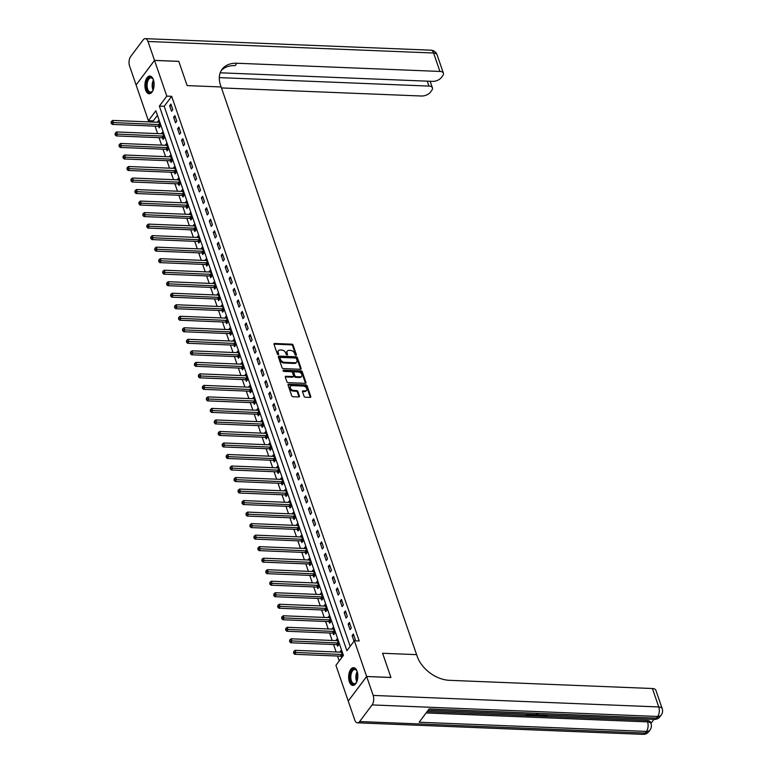 <?xml version="1.0" encoding="UTF-8"?>
<svg xmlns="http://www.w3.org/2000/svg" width="773" height="773" viewBox="0 0 773 773"><rect width="100%" height="100%" fill="white"/><g stroke="black" fill="none" stroke-linecap="round" stroke-linejoin="round"><path stroke-width="1.16" d="M295.943 355.338A0.783 0.531 36.8 0 0 296.397 354.73L293.083 345.116A1.111 0.763 36.8 0 0 291.817 344.178L274.657 343.483A1.111 0.763 36.8 0 0 274.019 344.352L277.323 353.957A0.783 0.531 36.8 0 0 278.657 354.015L278.232 352.768A3.565 2.435 36.8 0 1 278.425 350.749A3.565 2.435 36.8 0 1 280.29 349.995L281.72 350.053A3.565 2.435 36.8 0 1 285.759 353.077L286.194 354.314A0.783 0.531 36.8 0 0 287.527 354.372L287.102 353.126A3.565 2.435 36.8 0 1 287.295 351.106A3.565 2.435 36.8 0 1 289.15 350.353L290.58 350.411A3.565 2.435 36.8 0 1 294.629 353.435L295.064 354.672A0.783 0.531 36.8 0 0 295.943 355.338L296.397 354.73M349.357 681.738A8.87 4.59 92.3 0 1 349.29 672.433A8.87 4.59 92.3 0 1 353.59 667.698A8.87 4.59 92.3 0 1 357.116 671.37A8.87 4.59 92.3 0 1 357.184 680.675A8.87 4.59 92.3 0 1 352.875 685.409A8.87 4.59 92.3 0 1 349.357 681.738M145.633 90.093A8.87 4.59 92.3 0 1 145.575 80.798A8.87 4.59 92.3 0 1 149.875 76.054A8.87 4.59 92.3 0 1 153.402 79.735A8.87 4.59 92.3 0 1 153.469 89.03A8.87 4.59 92.3 0 1 149.16 93.775A8.87 4.59 92.3 0 1 145.633 90.093M304.069 396.269A1.111 0.763 36.8 0 0 305.335 397.216L310.147 397.409A1.111 0.763 36.8 0 0 310.794 396.539L307.113 385.872A1.111 0.763 36.8 0 0 305.847 384.925L288.687 384.229A1.111 0.763 36.8 0 0 288.049 385.099L291.721 395.776A1.111 0.763 36.8 0 0 292.986 396.713L298.803 396.955A1.111 0.763 36.8 0 0 299.441 396.085L297.876 391.515A1.111 0.763 36.8 0 0 296.61 390.578L293.721 390.462A2.986 2.039 36.8 0 1 290.851 388.867A2.986 2.039 36.8 0 1 290.503 386.249A2.986 2.039 36.8 0 1 292.059 385.621L303.354 386.075A2.986 2.039 36.8 0 1 306.234 387.669A2.986 2.039 36.8 0 1 306.581 390.288A2.986 2.039 36.8 0 1 305.026 390.916L303.142 390.838A1.111 0.763 36.8 0 0 302.494 391.708L304.069 396.269M366.663 676.52L348.246 701.101L354.759 719.992A6.822 3.536 -87.7 0 0 357.464 722.823A6.822 3.536 -87.7 0 0 359.648 721.538L372.084 704.928A6.822 3.536 -87.7 0 0 373.166 695.42L366.663 676.52L390.945 677.506L382.606 653.272L390.935 677.457L366.644 676.481L348.236 701.053L335.936 665.34L343.405 655.378L155.866 110.742L148.406 120.704L136.106 84.991L154.523 60.42L166.813 96.132L159.354 106.094L346.884 650.731L354.353 640.769L366.644 676.481M154.523 60.42L178.805 61.396L187.134 85.59L221.136 86.963L416.599 654.644L382.606 653.272L416.599 654.644L417.169 656.296A28.417 19.412 36.8 0 0 449.393 680.317L652.412 688.511A6.822 3.507 -19 0 1 655.871 690.279L662.219 708.715A6.822 3.507 161 0 0 658.76 706.947L652.412 688.511M354.353 640.769L359.203 640.962L171.674 96.325L166.813 96.132M300.465 369.281A1.111 0.763 36.8 0 0 301.103 368.412L297.431 357.735A1.111 0.763 36.8 0 0 296.165 356.797L279.005 356.102A1.111 0.763 36.8 0 0 278.357 356.971L282.039 367.639A1.111 0.763 36.8 0 0 283.305 368.586L300.465 369.281M302.272 371.803L305.944 382.48A1.111 0.763 36.8 0 1 305.306 383.34L288.145 382.654A1.111 0.763 36.8 0 1 286.88 381.707L285.305 377.137A1.111 0.763 36.8 0 1 285.952 376.277L292.909 376.557A1.111 0.763 36.8 0 0 293.547 375.688L292.503 372.654A1.111 0.763 36.8 0 0 291.237 371.716L283.991 371.426A0.783 0.531 36.8 0 1 283.556 370.151L301.006 370.856A1.111 0.763 36.8 0 1 302.272 371.803L301.779 372.47L305.451 383.137L305.944 382.48M171.674 96.325L164.205 106.288L350.169 646.354M169.654 105.746L171.558 111.273L172.804 109.611L170.901 104.084L169.654 105.746L171.49 105.824M173.616 117.264L175.519 122.791L176.766 121.139L174.862 115.602L173.616 117.264L175.461 117.341M177.587 128.782L179.491 134.318L180.737 132.656L178.834 127.13L177.587 128.782L179.423 128.859M181.549 140.309L183.452 145.836L184.699 144.174L182.795 138.647L181.549 140.309L183.394 140.377M185.52 151.827L187.424 157.354L188.67 155.692L186.766 150.165L185.52 151.827L187.356 151.894M189.482 163.345L191.385 168.872L192.632 167.21L190.728 161.683L189.482 163.345L191.327 163.422M193.453 174.862L195.356 180.389L196.603 178.737L194.699 173.2L193.453 174.862L195.289 174.94M197.415 186.38L199.318 191.917L200.565 190.255L198.661 184.718L197.415 186.38L199.26 186.457M201.386 197.898L203.289 203.434L204.536 201.772L202.632 196.245L201.386 197.898L203.222 197.975M205.347 209.425L207.251 214.952L208.497 213.29L206.594 207.763L205.347 209.425L207.193 209.493M209.319 220.943L211.222 226.47L212.469 224.808L210.565 219.281L209.319 220.943L211.155 221.02M213.28 232.46L215.184 237.987L216.43 236.325L214.527 230.798L213.28 232.46L215.126 232.538M217.252 243.978L219.155 249.505L220.402 247.853L218.498 242.316L217.252 243.978L219.088 244.055M221.213 255.496L223.117 261.032L224.363 259.37L222.46 253.844L221.213 255.496L223.059 255.573M225.185 267.023L227.088 272.55L228.335 270.888L226.431 265.361L225.185 267.023L227.02 267.091M229.146 278.541L231.05 284.068L232.296 282.406L230.393 276.879L229.146 278.541L230.992 278.609M233.117 290.059L235.021 295.586L236.267 293.924L234.364 288.397L233.117 290.059L234.953 290.136M237.079 301.576L238.983 307.103L240.229 305.451L238.326 299.914L237.079 301.576L238.925 301.654M241.05 313.094L242.954 318.631L244.2 316.969L242.297 311.432L241.05 313.094L242.886 313.171M245.012 324.612L246.916 330.148L248.162 328.486L246.258 322.959L245.012 324.612L246.858 324.689M248.983 336.139L250.887 341.666L252.133 340.004L250.23 334.477L248.983 336.139L250.819 336.207M252.945 347.657L254.848 353.184L256.095 351.522L254.191 345.995L252.945 347.657L254.79 347.734M256.916 359.174L258.82 364.701L260.066 363.039L258.163 357.513L256.916 359.174L258.752 359.252M260.878 370.692L262.781 376.219L264.028 374.567L262.124 369.03L260.878 370.692L262.723 370.769M264.849 382.21L266.753 387.746L267.999 386.085L266.096 380.558L264.849 382.21L266.685 382.287M268.811 393.737L270.714 399.264L271.961 397.602L270.057 392.075L268.811 393.737L270.656 393.805M272.782 405.255L274.686 410.782L275.932 409.12L274.029 403.593L272.782 405.255L274.618 405.323M276.744 416.773L278.647 422.3L279.894 420.638L277.99 415.111L276.744 416.773L278.589 416.85M280.715 428.29L282.618 433.817L283.865 432.165L281.961 426.628L280.715 428.29L282.551 428.368M284.677 439.808L286.58 445.345L287.827 443.683L285.923 438.146L284.677 439.808L286.522 439.885M288.648 451.326L290.551 456.862L291.798 455.2L289.894 449.673L288.648 451.326L290.484 451.403M292.609 462.853L294.513 468.38L295.759 466.718L293.856 461.191L292.609 462.853L294.455 462.921M296.581 474.371L298.484 479.898L299.731 478.236L297.827 472.709L296.581 474.371L298.417 474.448M300.542 485.888L302.446 491.415L303.692 489.753L301.789 484.227L300.542 485.888L302.388 485.966M304.514 497.406L306.417 502.933L307.664 501.281L305.76 495.744L304.514 497.406L306.35 497.483M308.475 508.924L310.379 514.46L311.625 512.799L309.722 507.272L308.475 508.924L310.321 509.001M312.447 520.451L314.35 525.978L315.597 524.316L313.693 518.789L312.447 520.451L314.282 520.519M316.408 531.969L318.312 537.496L319.558 535.834L317.655 530.307L316.408 531.969L318.254 532.037M320.38 543.487L322.283 549.014L323.529 547.352L321.626 541.825L320.38 543.487L322.215 543.564M324.341 555.004L326.245 560.531L327.491 558.879L325.588 553.342L324.341 555.004L326.187 555.082M328.312 566.522L330.216 572.059L331.462 570.397L329.559 564.86L328.312 566.522L330.148 566.599M332.274 578.04L334.178 583.576L335.424 581.914L333.521 576.387L332.274 578.04L334.12 578.117M336.245 589.567L338.149 595.094L339.395 593.432L337.492 587.905L336.245 589.567L338.081 589.635M340.207 601.085L342.11 606.612L343.357 604.95L341.453 599.423L340.207 601.085L342.053 601.162M344.178 612.603L346.082 618.129L347.328 616.468L345.425 610.941L344.178 612.603L346.014 612.68M348.14 624.12L350.043 629.647L351.29 627.995L349.386 622.458L348.14 624.12L349.985 624.197M352.111 635.638L354.015 641.175L355.261 639.513L353.358 633.986L352.111 635.638L353.947 635.715M157.441 115.312L153.257 120.897L153.672 122.086M155.064 126.125L157.634 133.603M159.025 137.642L161.605 145.131M162.997 149.17L165.567 156.648M166.958 160.687L169.538 168.166M170.93 172.205L173.5 179.684M174.891 183.723L177.471 191.202M178.863 195.24L181.433 202.729M182.824 206.758L185.404 214.247M186.795 218.286L189.366 225.764M190.757 229.803L193.337 237.282M194.728 241.321L197.299 248.8M198.69 252.839L201.27 260.317M202.661 264.356L205.232 271.845M206.623 275.884L209.203 283.362M210.594 287.401L213.164 294.88M214.556 298.919L217.136 306.398M218.527 310.437L221.097 317.916M222.489 321.954L225.069 329.443M226.46 333.472L229.03 340.961M230.422 345L233.002 352.478M234.393 356.517L236.963 363.996M238.355 368.035L240.934 375.514M242.326 379.553L244.896 387.031M246.287 391.07L248.867 398.559M250.259 402.598L252.829 410.077M254.22 414.115L256.8 421.594M258.192 425.633L260.762 433.112M262.153 437.151L264.733 444.63M266.125 448.669L268.695 456.157M270.086 460.186L272.666 467.675M274.057 471.714L276.628 479.192M278.019 483.231L280.599 490.71M281.99 494.749L284.561 502.228M285.952 506.267L288.532 513.745M289.923 517.784L292.494 525.273M293.885 529.312L296.465 536.791M297.856 540.829L300.426 548.308M301.818 552.347L304.398 559.826M305.789 563.865L308.359 571.344M309.751 575.383L312.331 582.871M313.722 586.9L316.292 594.389M317.684 598.428L320.264 605.906M321.655 609.945L324.225 617.424M325.617 621.463L328.196 628.942M329.588 632.981L332.158 640.459M333.55 644.498L336.129 651.987M337.521 656.026L339.221 660.963M158.6 126.386L159.112 127.883L160.359 126.221L158.455 120.694L157.296 122.231M162.562 137.903L163.084 139.401L164.33 137.739L162.417 132.212L161.267 133.758M166.533 149.421L167.045 150.919L168.292 149.257L166.388 143.73L165.229 145.276M170.495 160.939L171.017 162.436L172.263 160.774L170.35 155.247L169.2 156.793M174.466 172.456L174.978 173.954L176.225 172.302L174.321 166.765L173.162 168.311M178.428 183.974L178.95 185.481L180.196 183.819L178.283 178.292L177.133 179.829M182.399 195.501L182.911 196.999L184.158 195.337L182.254 189.81L181.095 191.346M186.361 207.019L186.882 208.517L188.129 206.855L186.216 201.328L185.066 202.874M190.332 218.537L190.844 220.034L192.091 218.373L190.187 212.846L189.027 214.392M194.294 230.054L194.815 231.552L196.062 229.9L194.149 224.363L192.999 225.909M198.265 241.572L198.777 243.08L200.023 241.418L198.12 235.881L196.96 237.427M202.226 253.1L202.748 254.597L203.995 252.935L202.091 247.408L200.932 248.945M206.198 264.617L206.71 266.115L207.956 264.453L206.053 258.926L204.893 260.472M210.159 276.135L210.681 277.633L211.928 275.971L210.024 270.444L208.865 271.99M214.131 287.653L214.643 289.15L215.889 287.488L213.986 281.961L212.826 283.507M218.092 299.17L218.614 300.668L219.861 299.016L217.957 293.479L216.798 295.025M222.064 310.688L222.576 312.195L223.822 310.533L221.919 305.006L220.759 306.543M226.025 322.215L226.547 323.713L227.793 322.051L225.89 316.524L224.73 318.061M229.996 333.733L230.509 335.231L231.755 333.569L229.852 328.042L228.692 329.588M233.958 345.251L234.48 346.748L235.726 345.087L233.823 339.56L232.663 341.106M237.929 356.768L238.442 358.266L239.688 356.614L237.784 351.077L236.625 352.623M241.891 368.286L242.413 369.794L243.659 368.132L241.756 362.595L240.596 364.141M245.862 379.814L246.374 381.311L247.621 379.649L245.717 374.122L244.558 375.659M249.824 391.331L250.346 392.829L251.592 391.167L249.689 385.64L248.529 387.186M253.795 402.849L254.307 404.347L255.554 402.685L253.65 397.158L252.491 398.704M257.757 414.367L258.279 415.864L259.525 414.202L257.622 408.675L256.462 410.221M261.728 425.884L262.24 427.382L263.487 425.73L261.583 420.193L260.424 421.739M265.69 437.402L266.212 438.909L267.458 437.247L265.554 431.721L264.395 433.257M269.661 448.929L270.173 450.427L271.42 448.765L269.516 443.238L268.357 444.775M273.623 460.447L274.144 461.945L275.391 460.283L273.487 454.756L272.328 456.302M277.594 471.965L278.106 473.463L279.353 471.801L277.449 466.274L276.29 467.82M281.556 483.483L282.077 484.98L283.324 483.328L281.42 477.791L280.261 479.337M285.527 495L286.039 496.508L287.285 494.846L285.382 489.309L284.222 490.855M289.489 506.528L290.01 508.025L291.257 506.363L289.353 500.836L288.194 502.373M293.46 518.045L293.972 519.543L295.218 517.881L293.315 512.354L292.155 513.9M297.421 529.563L297.943 531.061L299.19 529.399L297.286 523.872L296.127 525.418M301.393 541.081L301.905 542.578L303.151 540.916L301.248 535.389L300.088 536.935M305.354 552.598L305.876 554.096L307.123 552.444L305.219 546.907L304.06 548.453M309.326 564.116L309.838 565.623L311.084 563.961L309.181 558.435L308.021 559.971M313.287 575.643L313.809 577.141L315.055 575.479L313.152 569.952L311.992 571.489M317.259 587.161L317.771 588.659L319.017 586.997L317.114 581.47L315.954 583.016M321.22 598.679L321.742 600.177L322.988 598.515L321.085 592.988L319.925 594.534M325.191 610.197L325.704 611.694L326.95 610.042L325.046 604.505L323.887 606.051M329.153 621.714L329.675 623.222L330.921 621.56L329.018 616.023L327.858 617.569M333.124 633.242L333.636 634.739L334.883 633.077L332.979 627.55L331.82 629.087M337.086 644.759L337.608 646.257L338.854 644.595L336.951 639.068L335.791 640.614M341.057 656.277L341.569 657.775L342.816 656.113L340.912 650.586L339.753 652.132M153.257 120.897L148.406 120.704M164.205 106.288L159.354 106.094M287.083 351.473A3.565 2.435 36.8 0 0 286.793 351.773A3.565 2.435 36.8 0 0 286.599 353.792L287.102 353.126M287.005 354.971L286.599 353.792M278.222 351.116A3.565 2.435 36.8 0 0 277.922 351.415A3.565 2.435 36.8 0 0 277.729 353.435L278.232 352.768M278.135 354.614L277.729 353.435M295.875 355.329L292.59 345.782A1.111 0.763 36.8 0 0 291.324 344.835L274.164 344.149A1.111 0.763 36.8 0 0 273.971 344.159M300.649 369.262A1.111 0.763 36.8 0 0 300.61 369.079L296.929 358.401A1.111 0.763 36.8 0 0 295.663 357.455L278.502 356.768A1.111 0.763 36.8 0 0 278.319 356.778M296.436 358.682A0.783 0.531 36.8 0 0 295.557 358.015L280.483 357.406A0.783 0.531 36.8 0 0 280.039 358.015L280.493 359.329A3.565 2.435 36.8 0 0 284.541 362.344L294.832 362.759A3.565 2.435 36.8 0 0 296.697 362.006A3.565 2.435 36.8 0 0 296.89 359.986L296.436 358.682M279.99 358.073A0.783 0.531 36.8 0 0 279.536 358.682L280.039 358.015M296.407 362.305A3.565 2.435 36.8 0 1 296.194 362.672A3.565 2.435 36.8 0 1 294.339 363.426L284.039 363.01A3.565 2.435 36.8 0 1 279.99 359.996L279.536 358.682M293.489 376.316L292.996 376.982A1.111 0.763 36.8 0 1 292.407 377.214L285.45 376.934A1.111 0.763 36.8 0 0 285.266 376.944M283.131 370.827L300.513 371.523L301.006 370.856M300.127 376.847A2.986 2.039 36.8 0 0 301.683 376.219A2.986 2.039 36.8 0 0 301.335 373.601A2.986 2.039 36.8 0 0 298.465 372.006L294.484 371.842A1.111 0.763 36.8 0 0 293.846 372.712L294.88 375.746A1.111 0.763 36.8 0 0 296.146 376.683L300.127 376.847L299.634 377.514A2.986 2.039 36.8 0 0 301.19 376.876A2.986 2.039 36.8 0 0 301.383 376.509M293.904 372.084L293.402 372.741A1.111 0.763 36.8 0 0 293.344 373.378L293.846 372.712M299.634 377.514L295.653 377.35A1.111 0.763 36.8 0 1 294.387 376.403L293.344 373.378M301.779 372.47A1.111 0.763 36.8 0 0 300.513 371.523M306.282 390.578A2.986 2.039 36.8 0 1 306.079 390.945A2.986 2.039 36.8 0 1 304.523 391.582L302.639 391.505A1.111 0.763 36.8 0 0 302.456 391.515M290.3 386.616A2.986 2.039 36.8 0 0 290.001 386.915A2.986 2.039 36.8 0 0 290.348 389.524A2.986 2.039 36.8 0 0 293.228 391.119L293.721 390.462M298.996 396.936A1.111 0.763 36.8 0 0 298.948 396.752L297.373 392.182A1.111 0.763 36.8 0 0 296.107 391.235L293.228 391.119M310.34 397.399A1.111 0.763 36.8 0 0 310.292 397.206L306.62 386.529A1.111 0.763 36.8 0 0 305.354 385.592L288.194 384.896A1.111 0.763 36.8 0 0 288 384.906M158.967 122.192L158.861 122.231A1.14 0.773 -143.2 0 1 158.523 122.289L112.674 120.433L113.467 122.733L112.22 124.395L158.078 126.25A1.14 0.773 -143.2 0 1 158.455 126.328L159.876 126.859M111.592 122.492L111.273 121.574L111.099 123.158L111.592 122.492L159.315 124.588A1.14 0.773 -143.2 0 1 159.702 124.666L159.847 124.724M111.273 121.574L112.674 120.433M112.22 124.395L111.099 123.158M162.939 133.71L162.832 133.748A1.14 0.773 -143.2 0 1 162.494 133.806L116.646 131.951L117.438 134.26L116.192 135.913L162.04 137.768A1.14 0.773 -143.2 0 1 162.427 137.845L163.847 138.377M115.564 134.009L115.245 133.091L115.061 134.676L115.564 134.009L163.287 136.106A1.14 0.773 -143.2 0 1 163.673 136.193L163.808 136.241M115.245 133.091L116.646 131.951M116.192 135.913L115.061 134.676M166.9 145.227L166.794 145.266A1.14 0.773 -143.2 0 1 166.456 145.324L120.607 143.469L121.4 145.778L120.153 147.44L166.011 149.286A1.14 0.773 -143.2 0 1 166.388 149.373L167.809 149.894M119.525 145.527L119.206 144.609L119.032 146.194L119.525 145.527L167.248 147.624A1.14 0.773 -143.2 0 1 167.635 147.711L167.78 147.759M119.206 144.609L120.607 143.469M120.153 147.44L119.032 146.194M170.872 156.745L170.765 156.793A1.14 0.773 -143.2 0 1 170.427 156.842L124.579 154.987L125.371 157.296L124.124 158.958L169.973 160.803A1.14 0.773 -143.2 0 1 170.36 160.89L171.78 161.422M123.496 157.054L123.178 156.127L122.994 157.711L123.496 157.054L171.22 159.141A1.14 0.773 -143.2 0 1 171.606 159.228L171.741 159.277M123.178 156.127L124.579 154.987M124.124 158.958L122.994 157.711M174.833 168.272L174.727 168.311A1.14 0.773 -143.2 0 1 174.389 168.359L128.54 166.514L129.333 168.814L128.086 170.475L173.944 172.331A1.14 0.773 -143.2 0 1 174.321 172.408L175.742 172.939M127.458 168.572L127.139 167.644L126.965 169.239L127.458 168.572L175.181 170.669A1.14 0.773 -143.2 0 1 175.568 170.746L175.713 170.794M127.139 167.644L128.54 166.514M128.086 170.475L126.965 169.239M153.112 90.055A7.672 3.971 92.3 0 1 152.455 91.146A7.672 3.971 92.3 0 1 148.464 91.948A7.672 3.971 92.3 0 1 146.319 85.716A7.672 3.971 92.3 0 1 148.59 78.218A7.672 3.971 92.3 0 1 152.948 78.943A7.672 3.971 92.3 0 1 153.508 80.073M153.093 79.184A7.102 3.681 -87.7 0 0 151.064 77.87A7.102 3.681 -87.7 0 0 147.092 85.677A7.102 3.681 -87.7 0 0 150.493 92.064A7.102 3.681 -87.7 0 0 152.619 90.914M150.435 76.15A8.812 4.561 -87.7 0 0 145.73 85.832A8.812 4.561 -87.7 0 0 149.73 93.726M356.826 681.699A7.672 3.971 92.3 0 1 356.169 682.781A7.672 3.971 92.3 0 1 352.179 683.583A7.672 3.971 92.3 0 1 350.478 673.438A7.672 3.971 92.3 0 1 355.851 669.592A7.672 3.971 92.3 0 1 356.662 670.587A7.672 3.971 92.3 0 1 357.232 671.718M356.807 670.829A7.102 3.681 -87.7 0 0 356.198 670.133A7.102 3.681 -87.7 0 0 354.788 669.505A7.102 3.681 -87.7 0 0 350.952 675.042A7.102 3.681 -87.7 0 0 352.797 683.081A7.102 3.681 -87.7 0 0 354.208 683.699A7.102 3.681 -87.7 0 0 356.334 682.549M354.15 667.785A8.812 4.561 -87.7 0 0 349.589 674.848A8.812 4.561 -87.7 0 0 351.899 684.617A8.812 4.561 -87.7 0 0 353.445 685.371M154.503 60.371L178.785 61.347L187.134 85.59L221.136 86.963L220.566 85.301A28.417 19.412 -143.2 0 1 222.102 69.241A28.417 19.412 -143.2 0 1 236.915 63.241L439.934 71.445L433.585 53.008L148.001 41.481L154.503 60.371L136.145 84.943M219.31 77.619L428.967 86.083A6.822 3.507 161 0 1 432.426 87.851A6.822 3.507 161 0 1 431.807 90.306L430.339 92.267A6.822 3.507 161 0 1 421.527 96.016L221.474 87.938M148.001 41.481A6.822 3.536 -87.7 0 0 145.285 38.65A6.822 3.536 -87.7 0 0 143.111 39.935L130.666 56.535A6.822 3.536 -87.7 0 0 129.584 66.053L136.096 84.943M220.199 72.797L432.494 81.368A6.822 3.507 161 0 0 441.315 77.619L442.774 75.657A6.822 3.507 161 0 0 443.402 73.203A6.822 3.507 161 0 0 439.934 71.445M221.281 70.488A28.417 19.412 -143.2 0 1 235.127 65.637L236.915 63.241M544.289 715.093L546.347 715.054M547.757 715.102L545.033 716.484L543.429 715.788L543.139 714.919M542.279 714.89L542.047 716.31L541.168 716.271L541.023 715.006M527.94 714.31L527.244 715.238L530.684 715.373L530.336 715.837L526.075 715.663L526.336 714.242M527.775 714.532L530.423 714.639L530.684 715.373M427.111 711.624L526.065 715.624M530.365 715.798L531.438 715.837M534.317 715.953L536.472 716.04M537.409 716.078L541.158 716.233M542.047 716.271L544.115 716.349M545.96 716.426L647.088 720.504A6.822 3.507 -19 0 1 650.547 722.272L651.021 723.654A6.822 3.507 161 0 0 647.561 721.885L647.088 720.504M650.934 723.393L653.929 719.392M537.747 714.059L533.544 715.962L531.457 715.885L531.718 714.455M373.166 695.42L658.76 706.947A6.822 3.536 92.3 0 1 657.678 716.465L656.432 718.117L429.121 708.947L419.169 722.224L646.479 731.403L645.233 733.065A6.822 3.536 92.3 0 1 643.059 734.35L357.464 722.823M526.075 715.663L527.118 714.271M531.457 715.885L532.5 714.494M533.322 714.523L532.626 715.46L533.824 715.508L536.935 714.02M533.148 714.754L535.158 714.542M533.824 715.508L533.573 714.764M535.409 715.276L535.177 714.6M541.168 716.271L541.429 715.025L538.945 714.919L536.491 716.088L538.337 714.725M536.491 716.088L536.24 715.383M544.327 714.967L545.294 716.02L545.042 715.286M545.294 716.02L547.68 715.093M543.429 715.788L543.506 714.938M178.805 179.79L178.698 179.829A1.14 0.773 -143.2 0 1 178.36 179.877L132.512 178.032L133.304 180.331L132.057 181.993L177.906 183.848A1.14 0.773 -143.2 0 1 178.292 183.926L179.713 184.457M131.429 180.09L131.11 179.172L130.927 180.756L131.429 180.09L179.152 182.186A1.14 0.773 -143.2 0 1 179.539 182.264L179.674 182.322M131.11 179.172L132.512 178.032M132.057 181.993L130.927 180.756M182.766 191.308L182.66 191.346A1.14 0.773 -143.2 0 1 182.322 191.404L136.473 189.549L137.265 191.849L136.019 193.511L181.877 195.366A1.14 0.773 -143.2 0 1 182.254 195.443L183.674 195.975M135.391 191.607L135.072 190.689L134.898 192.274L135.391 191.607L183.114 193.704A1.14 0.773 -143.2 0 1 183.501 193.781L183.645 193.839M135.072 190.689L136.473 189.549M136.019 193.511L134.898 192.274M186.737 202.826L186.631 202.864A1.14 0.773 -143.2 0 1 186.293 202.922L140.444 201.067L141.237 203.376L139.99 205.029L185.839 206.884A1.14 0.773 -143.2 0 1 186.225 206.961L187.646 207.493M139.362 203.125L139.043 202.207L138.86 203.792L139.362 203.125L187.085 205.222A1.14 0.773 -143.2 0 1 187.472 205.309L187.607 205.357M139.043 202.207L140.444 201.067M139.99 205.029L138.86 203.792M190.699 214.343L190.593 214.392A1.14 0.773 -143.2 0 1 190.255 214.44L144.406 212.585L145.198 214.894L143.952 216.556L189.81 218.401A1.14 0.773 -143.2 0 1 190.187 218.488L191.607 219.02M143.324 214.652L143.005 213.725L142.831 215.309L143.324 214.652L191.047 216.74A1.14 0.773 -143.2 0 1 191.433 216.827L191.578 216.875M143.005 213.725L144.406 212.585M143.952 216.556L142.831 215.309M194.67 225.861L194.564 225.909A1.14 0.773 -143.2 0 1 194.226 225.958L148.377 224.112L149.17 226.412L147.923 228.074L193.772 229.919A1.14 0.773 -143.2 0 1 194.158 230.006L195.579 230.538M147.295 226.17L146.976 225.243L146.793 226.827L147.295 226.17L195.018 228.267A1.14 0.773 -143.2 0 1 195.405 228.344L195.54 228.393M146.976 225.243L148.377 224.112M147.923 228.074L146.793 226.827M198.632 237.388L198.526 237.427A1.14 0.773 -143.2 0 1 198.188 237.475L152.339 235.63L153.131 237.929L151.885 239.591L197.743 241.447A1.14 0.773 -143.2 0 1 198.12 241.524L199.54 242.055M151.257 237.688L150.938 236.77L150.764 238.355L151.257 237.688L198.98 239.785A1.14 0.773 -143.2 0 1 199.366 239.862L199.511 239.92M150.938 236.77L152.339 235.63M151.885 239.591L150.764 238.355M202.603 248.906L202.497 248.945A1.14 0.773 -143.2 0 1 202.159 249.003L156.31 247.147L157.103 249.447L155.856 251.109L201.705 252.964A1.14 0.773 -143.2 0 1 202.091 253.042L203.512 253.573M155.228 249.206L154.909 248.288L154.726 249.872L155.228 249.206L202.951 251.302A1.14 0.773 -143.2 0 1 203.338 251.38L203.473 251.438M154.909 248.288L156.31 247.147M155.856 251.109L154.726 249.872M206.565 260.424L206.459 260.462A1.14 0.773 -143.2 0 1 206.12 260.52L160.272 258.665L161.064 260.974L159.818 262.627L205.676 264.482A1.14 0.773 -143.2 0 1 206.053 264.559L207.473 265.091M159.19 260.723L158.871 259.805L158.697 261.39L159.19 260.723L206.913 262.82A1.14 0.773 -143.2 0 1 207.299 262.907L207.444 262.955M158.871 259.805L160.272 258.665M159.818 262.627L158.697 261.39M210.536 271.941L210.43 271.99A1.14 0.773 -143.2 0 1 210.092 272.038L164.243 270.183L165.036 272.492L163.789 274.154L209.638 276A1.14 0.773 -143.2 0 1 210.024 276.087L211.444 276.608M163.161 272.241L162.842 271.323L162.659 272.908L163.161 272.241L210.884 274.338A1.14 0.773 -143.2 0 1 211.271 274.425L211.406 274.473M162.842 271.323L164.243 270.183M163.789 274.154L162.659 272.908M214.498 283.459L214.392 283.507A1.14 0.773 -143.2 0 1 214.053 283.556L168.205 281.701L168.997 284.01L167.751 285.672L213.609 287.517A1.14 0.773 -143.2 0 1 213.986 287.604L215.406 288.136M167.123 283.768L166.804 282.841L166.63 284.425L167.123 283.768L214.846 285.855A1.14 0.773 -143.2 0 1 215.232 285.942L215.377 285.991M166.804 282.841L168.205 281.701M167.751 285.672L166.63 284.425M218.469 294.986L218.363 295.025A1.14 0.773 -143.2 0 1 218.025 295.073L172.176 293.228L172.968 295.528L171.722 297.19L217.571 299.045A1.14 0.773 -143.2 0 1 217.957 299.122L219.377 299.653M171.094 295.286L170.775 294.358L170.591 295.953L171.094 295.286L218.817 297.383A1.14 0.773 -143.2 0 1 219.203 297.46L219.339 297.508M170.775 294.358L172.176 293.228M171.722 297.19L170.591 295.953M222.431 306.504L222.324 306.543A1.14 0.773 -143.2 0 1 221.986 306.591L176.138 304.746L176.93 307.045L175.684 308.707L221.542 310.562A1.14 0.773 -143.2 0 1 221.919 310.64L223.339 311.171M175.056 306.804L174.737 305.886L174.563 307.47L175.056 306.804L222.779 308.9A1.14 0.773 -143.2 0 1 223.165 308.978L223.31 309.036M174.737 305.886L176.138 304.746M175.684 308.707L174.563 307.47M226.402 318.022L226.296 318.061A1.14 0.773 -143.2 0 1 225.958 318.118L180.109 316.263L180.901 318.563L179.655 320.225L225.503 322.08A1.14 0.773 -143.2 0 1 225.89 322.157L227.31 322.689M179.027 318.321L178.708 317.403L178.524 318.988L179.027 318.321L226.75 320.418A1.14 0.773 -143.2 0 1 227.136 320.495L227.272 320.553M178.708 317.403L180.109 316.263M179.655 320.225L178.524 318.988M230.364 329.54L230.257 329.578A1.14 0.773 -143.2 0 1 229.919 329.636L184.071 327.781L184.863 330.09L183.616 331.743L229.475 333.598A1.14 0.773 -143.2 0 1 229.852 333.675L231.272 334.207M182.988 329.839L182.67 328.921L182.496 330.506L182.988 329.839L230.712 331.936A1.14 0.773 -143.2 0 1 231.098 332.023L231.243 332.071M182.67 328.921L184.071 327.781M183.616 331.743L182.496 330.506M234.335 341.057L234.229 341.106A1.14 0.773 -143.2 0 1 233.89 341.154L188.042 339.299L188.834 341.608L187.588 343.27L233.436 345.116A1.14 0.773 -143.2 0 1 233.823 345.202L235.243 345.734M186.96 341.366L186.641 340.439L186.457 342.024L186.96 341.366L234.683 343.454A1.14 0.773 -143.2 0 1 235.069 343.541L235.205 343.589M186.641 340.439L188.042 339.299M187.588 343.27L186.457 342.024M238.297 352.575L238.19 352.623A1.14 0.773 -143.2 0 1 237.852 352.672L192.004 350.826L192.796 353.126L191.549 354.788L237.408 356.633A1.14 0.773 -143.2 0 1 237.784 356.72L239.205 357.252M190.921 352.884L190.602 351.957L190.429 353.541L190.921 352.884L238.644 354.981A1.14 0.773 -143.2 0 1 239.031 355.058L239.176 355.107M190.602 351.957L192.004 350.826M191.549 354.788L190.429 353.541M242.268 364.102L242.162 364.141A1.14 0.773 -143.2 0 1 241.823 364.189L195.975 362.344L196.767 364.643L195.521 366.305L241.369 368.161A1.14 0.773 -143.2 0 1 241.756 368.238L243.176 368.769M194.893 364.402L194.574 363.484L194.39 365.069L194.893 364.402L242.616 366.499A1.14 0.773 -143.2 0 1 243.002 366.576L243.137 366.634M194.574 363.484L195.975 362.344M195.521 366.305L194.39 365.069M246.229 375.62L246.123 375.659A1.14 0.773 -143.2 0 1 245.785 375.717L199.936 373.861L200.729 376.161L199.482 377.823L245.341 379.678A1.14 0.773 -143.2 0 1 245.717 379.756L247.138 380.287M198.854 375.92L198.535 375.002L198.361 376.586L198.854 375.92L246.577 378.016A1.14 0.773 -143.2 0 1 246.964 378.094L247.109 378.152M198.535 375.002L199.936 373.861M199.482 377.823L198.361 376.586M250.201 387.138L250.094 387.176A1.14 0.773 -143.2 0 1 249.756 387.234L203.908 385.379L204.7 387.688L203.454 389.341L249.302 391.196A1.14 0.773 -143.2 0 1 249.689 391.273L251.109 391.805M202.826 387.437L202.507 386.519L202.323 388.104L202.826 387.437L250.549 389.534A1.14 0.773 -143.2 0 1 250.935 389.621L251.07 389.669M202.507 386.519L203.908 385.379M203.454 389.341L202.323 388.104M254.162 398.655L254.056 398.704A1.14 0.773 -143.2 0 1 253.718 398.752L207.869 396.897L208.662 399.206L207.415 400.868L253.273 402.714A1.14 0.773 -143.2 0 1 253.65 402.801L255.071 403.322M206.787 398.955L206.468 398.037L206.294 399.622L206.787 398.955L254.51 401.052A1.14 0.773 -143.2 0 1 254.897 401.139L255.042 401.187M206.468 398.037L207.869 396.897M207.415 400.868L206.294 399.622M258.134 410.173L258.027 410.221A1.14 0.773 -143.2 0 1 257.689 410.27L211.841 408.415L212.633 410.724L211.387 412.386L257.235 414.231A1.14 0.773 -143.2 0 1 257.622 414.318L259.042 414.85M210.758 410.482L210.44 409.555L210.256 411.139L210.758 410.482L258.482 412.569A1.14 0.773 -143.2 0 1 258.868 412.656L259.003 412.705M210.44 409.555L211.841 408.415M211.387 412.386L210.256 411.139M262.095 421.7L261.989 421.739A1.14 0.773 -143.2 0 1 261.651 421.787L215.802 419.942L216.595 422.242L215.348 423.904L261.206 425.759A1.14 0.773 -143.2 0 1 261.583 425.836L263.004 426.367M214.72 422L214.401 421.072L214.227 422.667L214.72 422L262.443 424.097A1.14 0.773 -143.2 0 1 262.83 424.174L262.975 424.222M214.401 421.072L215.802 419.942M215.348 423.904L214.227 422.667M266.067 433.218L265.96 433.257A1.14 0.773 -143.2 0 1 265.622 433.305L219.774 431.46L220.566 433.759L219.319 435.421L265.168 437.276A1.14 0.773 -143.2 0 1 265.554 437.354L266.975 437.885M218.691 433.518L218.373 432.6L218.189 434.184L218.691 433.518L266.414 435.614A1.14 0.773 -143.2 0 1 266.801 435.692L266.936 435.75M218.373 432.6L219.774 431.46M219.319 435.421L218.189 434.184M270.028 444.736L269.922 444.775A1.14 0.773 -143.2 0 1 269.584 444.833L223.735 442.977L224.528 445.277L223.281 446.939L269.139 448.794A1.14 0.773 -143.2 0 1 269.516 448.871L270.936 449.403M222.653 445.035L222.334 444.117L222.16 445.702L222.653 445.035L270.376 447.132A1.14 0.773 -143.2 0 1 270.763 447.209L270.908 447.267M222.334 444.117L223.735 442.977M223.281 446.939L222.16 445.702M274 456.254L273.893 456.292A1.14 0.773 -143.2 0 1 273.555 456.35L227.706 454.495L228.499 456.804L227.252 458.457L273.101 460.312A1.14 0.773 -143.2 0 1 273.487 460.389L274.908 460.921M226.624 456.553L226.305 455.635L226.122 457.22L226.624 456.553L274.347 458.65A1.14 0.773 -143.2 0 1 274.734 458.737L274.869 458.785M226.305 455.635L227.706 454.495M227.252 458.457L226.122 457.22M277.961 467.771L277.855 467.82A1.14 0.773 -143.2 0 1 277.517 467.868L231.668 466.013L232.46 468.322L231.214 469.984L277.072 471.83A1.14 0.773 -143.2 0 1 277.449 471.916L278.869 472.448M230.586 468.08L230.267 467.153L230.093 468.738L230.586 468.08L278.309 470.168A1.14 0.773 -143.2 0 1 278.695 470.255L278.84 470.303M230.267 467.153L231.668 466.013M231.214 469.984L230.093 468.738M281.932 479.289L281.826 479.337A1.14 0.773 -143.2 0 1 281.488 479.386L235.639 477.54L236.432 479.84L235.185 481.502L281.034 483.347A1.14 0.773 -143.2 0 1 281.42 483.434L282.841 483.966M234.557 479.598L234.238 478.671L234.055 480.255L234.557 479.598L282.28 481.695A1.14 0.773 -143.2 0 1 282.667 481.772L282.802 481.821M234.238 478.671L235.639 477.54M235.185 481.502L234.055 480.255M285.894 490.816L285.788 490.855A1.14 0.773 -143.2 0 1 285.45 490.903L239.601 489.058L240.393 491.357L239.147 493.019L285.005 494.875A1.14 0.773 -143.2 0 1 285.382 494.952L286.802 495.483M238.519 491.116L238.2 490.198L238.026 491.783L238.519 491.116L286.242 493.213A1.14 0.773 -143.2 0 1 286.628 493.29L286.773 493.348M238.2 490.198L239.601 489.058M239.147 493.019L238.026 491.783M289.865 502.334L289.759 502.373A1.14 0.773 -143.2 0 1 289.421 502.431L243.572 500.575L244.365 502.875L243.118 504.537L288.967 506.392A1.14 0.773 -143.2 0 1 289.353 506.47L290.774 507.001M242.49 502.634L242.171 501.716L241.988 503.3L242.49 502.634L290.213 504.73A1.14 0.773 -143.2 0 1 290.6 504.808L290.735 504.866M242.171 501.716L243.572 500.575M243.118 504.537L241.988 503.3M293.827 513.852L293.721 513.89A1.14 0.773 -143.2 0 1 293.382 513.948L247.534 512.093L248.326 514.403L247.08 516.055L292.938 517.91A1.14 0.773 -143.2 0 1 293.315 517.987L294.735 518.519M246.452 514.151L246.133 513.233L245.959 514.818L246.452 514.151L294.175 516.248A1.14 0.773 -143.2 0 1 294.561 516.335L294.706 516.383M246.133 513.233L247.534 512.093M247.08 516.055L245.959 514.818M297.798 525.369L297.692 525.418A1.14 0.773 -143.2 0 1 297.354 525.466L251.505 523.611L252.298 525.92L251.051 527.582L296.9 529.428A1.14 0.773 -143.2 0 1 297.286 529.515L298.707 530.036M250.423 525.669L250.104 524.751L249.921 526.336L250.423 525.669L298.146 527.766A1.14 0.773 -143.2 0 1 298.533 527.853L298.668 527.901M250.104 524.751L251.505 523.611M251.051 527.582L249.921 526.336M301.76 536.887L301.654 536.935A1.14 0.773 -143.2 0 1 301.315 536.984L255.467 535.129L256.259 537.438L255.013 539.1L300.871 540.945A1.14 0.773 -143.2 0 1 301.248 541.032L302.668 541.564M254.385 537.196L254.066 536.269L253.892 537.853L254.385 537.196L302.108 539.283A1.14 0.773 -143.2 0 1 302.494 539.37L302.639 539.419M254.066 536.269L255.467 535.129M255.013 539.1L253.892 537.853M305.731 548.415L305.625 548.453A1.14 0.773 -143.2 0 1 305.287 548.501L259.438 546.656L260.23 548.956L258.984 550.618L304.833 552.473A1.14 0.773 -143.2 0 1 305.219 552.55L306.639 553.082M258.356 548.714L258.037 547.786L257.853 549.381L258.356 548.714L306.079 550.811A1.14 0.773 -143.2 0 1 306.466 550.888L306.601 550.936M258.037 547.786L259.438 546.656M258.984 550.618L257.853 549.381M309.693 559.932L309.587 559.971A1.14 0.773 -143.2 0 1 309.248 560.019L263.4 558.174L264.192 560.473L262.946 562.135L308.804 563.99A1.14 0.773 -143.2 0 1 309.181 564.068L310.601 564.599M262.318 560.232L261.999 559.314L261.825 560.898L262.318 560.232L310.041 562.329A1.14 0.773 -143.2 0 1 310.427 562.406L310.572 562.464M261.999 559.314L263.4 558.174M262.946 562.135L261.825 560.898M313.664 571.45L313.558 571.489A1.14 0.773 -143.2 0 1 313.22 571.547L267.371 569.691L268.163 571.991L266.917 573.653L312.765 575.508A1.14 0.773 -143.2 0 1 313.152 575.585L314.572 576.117M266.289 571.749L265.97 570.832L265.786 572.416L266.289 571.749L314.012 573.846A1.14 0.773 -143.2 0 1 314.398 573.924L314.534 573.981M265.97 570.832L267.371 569.691M266.917 573.653L265.786 572.416M317.626 582.968L317.519 583.006A1.14 0.773 -143.2 0 1 317.181 583.064L271.333 581.209L272.125 583.518L270.879 585.171L316.737 587.026A1.14 0.773 -143.2 0 1 317.114 587.103L318.534 587.635M270.25 583.267L269.932 582.349L269.758 583.934L270.25 583.267L317.974 585.364A1.14 0.773 -143.2 0 1 318.36 585.451L318.505 585.499M269.932 582.349L271.333 581.209M270.879 585.171L269.758 583.934M321.597 594.485L321.491 594.534A1.14 0.773 -143.2 0 1 321.153 594.582L275.304 592.727L276.096 595.036L274.85 596.698L320.698 598.544A1.14 0.773 -143.2 0 1 321.085 598.631L322.505 599.162M274.222 594.795L273.903 593.867L273.719 595.452L274.222 594.795L321.945 596.882A1.14 0.773 -143.2 0 1 322.331 596.969L322.467 597.017M273.903 593.867L275.304 592.727M274.85 596.698L273.719 595.452M325.559 606.003L325.452 606.051A1.14 0.773 -143.2 0 1 325.114 606.1L279.266 604.254L280.058 606.554L278.811 608.216L324.67 610.061A1.14 0.773 -143.2 0 1 325.046 610.148L326.477 610.68M278.183 606.312L277.865 605.385L277.691 606.969L278.183 606.312L325.906 608.409A1.14 0.773 -143.2 0 1 326.293 608.486L326.438 608.535M277.865 605.385L279.266 604.254M278.811 608.216L277.691 606.969M329.53 617.53L329.424 617.569A1.14 0.773 -143.2 0 1 329.085 617.617L283.237 615.772L284.029 618.071L282.783 619.733L328.631 621.589A1.14 0.773 -143.2 0 1 329.018 621.666L330.438 622.197M282.155 617.83L281.836 616.912L281.652 618.497L282.155 617.83L329.878 619.927A1.14 0.773 -143.2 0 1 330.264 620.004L330.4 620.062M281.836 616.912L283.237 615.772M282.783 619.733L281.652 618.497M333.492 629.048L333.385 629.087A1.14 0.773 -143.2 0 1 333.047 629.145L287.198 627.29L287.991 629.589L286.744 631.251L332.603 633.106A1.14 0.773 -143.2 0 1 332.979 633.184L334.409 633.715M286.116 629.348L285.797 628.43L285.624 630.014L286.116 629.348L333.839 631.444A1.14 0.773 -143.2 0 1 334.226 631.522L334.371 631.58M285.797 628.43L287.198 627.29M286.744 631.251L285.624 630.014M337.463 640.566L337.357 640.604A1.14 0.773 -143.2 0 1 337.018 640.662L291.17 638.807L291.962 641.117L290.716 642.769L336.564 644.624A1.14 0.773 -143.2 0 1 336.951 644.701L338.371 645.233M290.088 640.865L289.769 639.947L289.585 641.532L290.088 640.865L337.811 642.962A1.14 0.773 -143.2 0 1 338.197 643.049L338.332 643.097M289.769 639.947L291.17 638.807M290.716 642.769L289.585 641.532M341.424 652.083L341.318 652.132A1.14 0.773 -143.2 0 1 340.98 652.18L295.131 650.325L295.924 652.634L294.677 654.296L340.535 656.142A1.14 0.773 -143.2 0 1 340.912 656.229L342.342 656.75M294.049 652.383L293.73 651.465L293.556 653.05L294.049 652.383L341.772 654.48A1.14 0.773 -143.2 0 1 342.159 654.567L342.304 654.615M293.73 651.465L295.131 650.325M294.677 654.296L293.556 653.05M278.203 354.623L278.657 354.015M287.073 354.981L287.527 354.372M274.164 344.149L274.657 343.483M291.324 344.835L291.817 344.178M292.59 345.782L293.083 345.116M278.502 356.768L279.005 356.102M295.663 357.455L296.165 356.797M296.929 358.401L297.431 357.735M300.61 369.079L301.103 368.412M279.99 359.996L280.493 359.329M284.039 363.01L284.541 362.344M294.339 363.426L294.832 362.759M285.45 376.934L285.952 376.277M292.407 377.214L292.909 376.557M283.111 370.76L283.556 370.151M294.387 376.403L294.88 375.746M295.653 377.35L296.146 376.683M302.639 391.505L303.142 390.838M304.523 391.582L305.026 390.916M296.107 391.235L296.61 390.578M297.373 392.182L297.876 391.515M298.948 396.752L299.441 396.085M288.194 384.896L288.687 384.229M305.354 385.592L305.847 384.925M306.62 386.529L307.113 385.872M310.292 397.206L310.794 396.539M158.078 126.25L159.315 124.588M158.455 126.328L159.702 124.666M162.04 137.768L163.287 136.106M162.427 137.845L163.673 136.193M166.011 149.286L167.248 147.624M166.388 149.373L167.635 147.711M169.973 160.803L171.22 159.141M170.36 160.89L171.606 159.228M173.944 172.331L175.181 170.669M174.321 172.408L175.568 170.746M153.064 90.141A7.102 3.681 92.3 0 1 152.155 85.89A7.102 3.681 92.3 0 1 153.479 79.986M153.711 80.807A6.87 3.556 -87.7 0 0 152.754 85.88A6.87 3.556 -87.7 0 0 153.363 89.349M356.788 681.786A7.102 3.681 92.3 0 1 357.194 671.631M357.426 672.442A6.87 3.556 -87.7 0 0 357.087 680.994M428.967 86.083L427.266 81.155M433.585 53.008A6.822 3.507 -19 0 1 437.054 54.777A6.822 6.822 0 0 0 430.88 50.177A6.822 3.536 92.3 0 1 433.585 53.008M359.648 721.538L645.233 733.065A6.822 4.657 36.8 0 0 648.789 731.625L650.035 729.963A6.822 4.657 -143.2 0 1 646.479 731.403A6.822 3.536 92.3 0 0 647.561 721.885L426.126 712.948M428.126 710.281L654.258 719.402A6.822 3.536 92.3 0 0 656.432 718.117A6.822 4.657 36.8 0 0 659.987 716.677L661.234 715.025A6.822 4.657 -143.2 0 1 657.678 716.465L372.084 704.928M177.906 183.848L179.152 182.186M178.292 183.926L179.539 182.264M181.877 195.366L183.114 193.704M182.254 195.443L183.501 193.781M185.839 206.884L187.085 205.222M186.225 206.961L187.472 205.309M189.81 218.401L191.047 216.74M190.187 218.488L191.433 216.827M193.772 229.919L195.018 228.267M194.158 230.006L195.405 228.344M197.743 241.447L198.98 239.785M198.12 241.524L199.366 239.862M201.705 252.964L202.951 251.302M202.091 253.042L203.338 251.38M205.676 264.482L206.913 262.82M206.053 264.559L207.299 262.907M209.638 276L210.884 274.338M210.024 276.087L211.271 274.425M213.609 287.517L214.846 285.855M213.986 287.604L215.232 285.942M217.571 299.045L218.817 297.383M217.957 299.122L219.203 297.46M221.542 310.562L222.779 308.9M221.919 310.64L223.165 308.978M225.503 322.08L226.75 320.418M225.89 322.157L227.136 320.495M229.475 333.598L230.712 331.936M229.852 333.675L231.098 332.023M233.436 345.116L234.683 343.454M233.823 345.202L235.069 343.541M237.408 356.633L238.644 354.981M237.784 356.72L239.031 355.058M241.369 368.161L242.616 366.499M241.756 368.238L243.002 366.576M245.341 379.678L246.577 378.016M245.717 379.756L246.964 378.094M249.302 391.196L250.549 389.534M249.689 391.273L250.935 389.621M253.273 402.714L254.51 401.052M253.65 402.801L254.897 401.139M257.235 414.231L258.482 412.569M257.622 414.318L258.868 412.656M261.206 425.759L262.443 424.097M261.583 425.836L262.83 424.174M265.168 437.276L266.414 435.614M265.554 437.354L266.801 435.692M269.139 448.794L270.376 447.132M269.516 448.871L270.763 447.209M273.101 460.312L274.347 458.65M273.487 460.389L274.734 458.737M277.072 471.83L278.309 470.168M277.449 471.916L278.695 470.255M281.034 483.347L282.28 481.695M281.42 483.434L282.667 481.772M285.005 494.875L286.242 493.213M285.382 494.952L286.628 493.29M288.967 506.392L290.213 504.73M289.353 506.47L290.6 504.808M292.938 517.91L294.175 516.248M293.315 517.987L294.561 516.335M296.9 529.428L298.146 527.766M297.286 529.515L298.533 527.853M300.871 540.945L302.108 539.283M301.248 541.032L302.494 539.37M304.833 552.473L306.079 550.811M305.219 552.55L306.466 550.888M308.804 563.99L310.041 562.329M309.181 564.068L310.427 562.406M312.765 575.508L314.012 573.846M313.152 575.585L314.398 573.924M316.737 587.026L317.974 585.364M317.114 587.103L318.36 585.451M320.698 598.544L321.945 596.882M321.085 598.631L322.331 596.969M324.67 610.061L325.906 608.409M325.046 610.148L326.293 608.486M328.631 621.589L329.878 619.927M329.018 621.666L330.264 620.004M332.603 633.106L333.839 631.444M332.979 633.184L334.226 631.522M336.564 644.624L337.811 642.962M336.951 644.701L338.197 643.049M340.535 656.142L341.772 654.48M340.912 656.229L342.159 654.567M286.793 351.773L287.295 351.106M277.922 351.415L278.425 350.749M279.584 358.237L280.077 357.57M296.194 362.672L296.697 362.006M301.19 376.876L301.683 376.219M306.079 390.945L306.581 390.288M290.001 386.915L290.503 386.249M432.426 87.851L430.165 81.271M443.402 73.203L437.054 54.777M430.88 50.177L145.285 38.65M654.258 719.402A6.822 6.822 0 0 0 659.987 716.677M661.234 715.025A6.822 6.822 0 0 0 662.219 708.715M643.059 734.35A6.822 6.822 0 0 0 648.789 731.625M650.035 729.963A6.822 6.822 0 0 0 651.021 723.654"/></g></svg>
